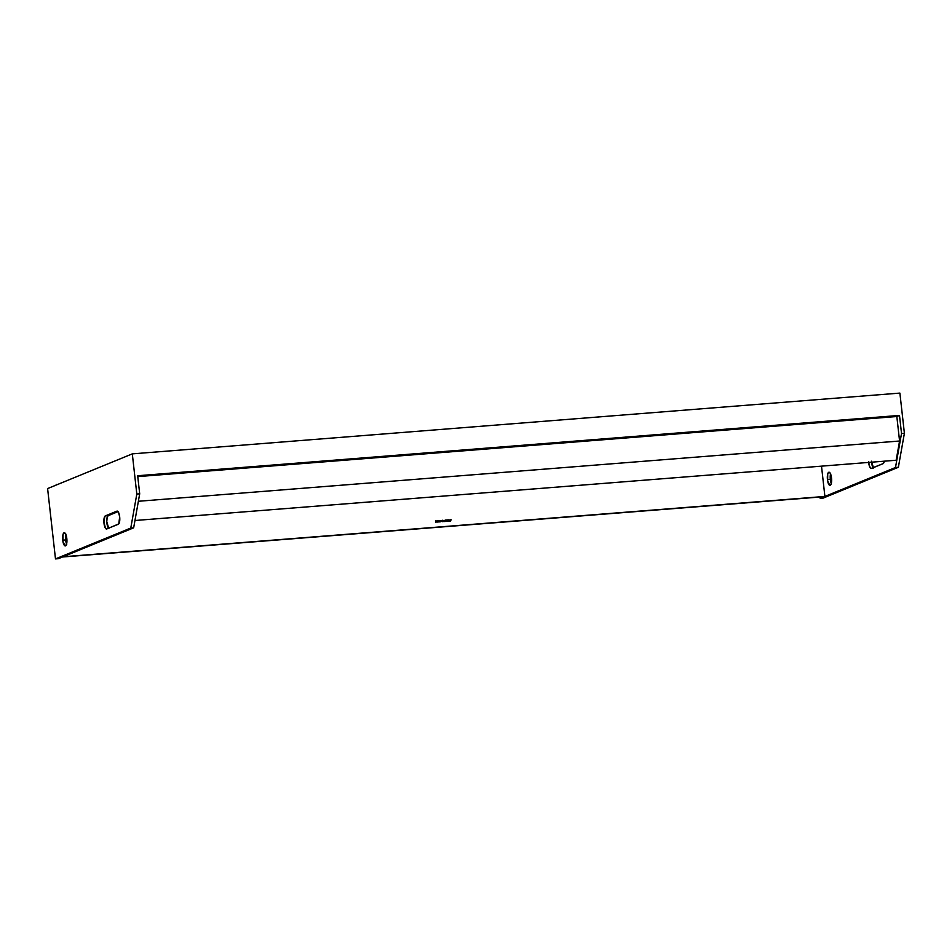 <?xml version="1.0" encoding="UTF-8"?>
<svg xmlns="http://www.w3.org/2000/svg" width="952" height="952" viewBox="0 0 952 952"><rect width="100%" height="100%" fill="white"/><g stroke="black" fill="none" stroke-linecap="round" stroke-linejoin="round"><path stroke-width="1.43" d="M868.664 462.422A6.604 2.106 85.5 0 0 871.258 468.467A6.604 2.106 85.5 0 0 871.473 468.42L883.087 463.66L884.313 461.161A6.604 2.106 85.5 0 1 883.087 463.66L871.056 468.455L869.45 466.206L868.593 461.434M827.443 479.63A6.604 2.106 85.5 0 1 828.966 472.216A6.604 2.106 85.5 0 1 831.524 477.963L831.227 483.759L829.811 485.365L827.633 480.891L827.74 473.834L828.752 472.263L830.013 472.906L831.524 477.963A6.604 2.106 85.5 0 1 830.001 485.377A6.604 2.106 85.5 0 1 827.443 479.63L830.322 479.403L827.443 479.63M830.549 473.882A6.604 2.106 -94.5 0 0 830.322 479.403L830.62 473.596M108.504 528.241A6.604 2.106 -94.5 0 1 106.755 521.279A6.604 2.106 -94.5 0 1 108.183 515.675L118.048 511.629L108.183 515.675L105.303 515.901L116.906 511.141A6.604 2.106 85.5 0 1 117.12 511.093A6.604 2.106 85.5 0 1 119.678 516.841L118.572 512.462L117.322 511.105L104.922 516.186L103.887 521.97L105.505 528.324L106.767 528.955L118.762 523.909L119.678 516.841A6.604 2.106 85.5 0 1 118.381 524.207L106.767 528.955A6.604 2.106 85.5 0 1 106.553 529.014A6.604 2.106 85.5 0 1 103.958 522.934A6.604 2.106 85.5 0 1 105.303 515.901L108.183 515.675L107.171 517.233L106.767 521.744L108.814 528.55M65.914 534.143L65.617 539.951L62.737 540.177A6.604 2.106 85.5 0 1 64.26 532.751A6.604 2.106 85.5 0 1 66.819 538.499L65.307 533.441L64.046 532.811L63.034 534.37L62.927 541.426L65.105 545.901L66.521 544.306L66.819 538.499A6.604 2.106 85.5 0 1 65.295 545.924A6.604 2.106 85.5 0 1 62.737 540.177L65.617 539.951A6.604 2.106 -94.5 0 0 66.592 544.02M821.505 466.147L824.896 496.432L63.07 556.753L133.661 527.824L63.07 556.753L824.896 496.432L895.487 467.503L901.52 433.505L899.497 415.417L896.832 416.512L899.569 441.014L896.165 460.244L134.958 520.506L896.165 460.244L899.569 441.014L138.373 501.276L899.569 441.014L896.832 416.512L137.766 476.607L896.832 416.512L899.497 415.417L901.52 433.505L904.4 433.279L899.89 393.093L132.304 453.866L47.6 488.578L132.304 453.866L136.814 494.052L139.694 493.826L133.661 527.824L130.781 528.051L55.49 558.907L58.369 558.681L62.451 557.003L55.49 558.907L47.6 488.578L55.49 558.907L130.781 528.051L133.661 527.824L139.694 493.826L137.671 475.738L139.694 493.826L136.814 494.052L130.781 528.051L136.814 494.052L132.304 453.866L899.89 393.093L904.4 433.279L901.52 433.505L895.487 467.503L824.896 496.432L821.505 466.147M437.23 521.755L436.552 521.22L436.908 522.112M439.764 521.696L439.11 520.946L439.396 521.91L439.788 520.875L438.86 521.434L439.396 521.91M441.597 521.41L442.347 521.66L442.192 520.292L441.597 521.41L442.347 521.66L442.192 520.292L441.597 521.41M445.465 521.446L445.738 520.363L444.977 520.316L445.274 521.41L445.31 520.042L445.465 521.446L445.822 520.708M446.94 520.09L447.19 521.303L447.702 519.887L446.916 519.959L447.19 521.303L447.702 519.887L446.94 520.09M448.999 519.923L449.439 521.089L448.999 519.923M450.332 519.816L450.582 521.042L451.105 519.625L450.32 519.685L450.582 521.042L451.105 519.625L450.332 519.816M448.321 521.089L448.166 519.828L448.559 521.006M445.952 520.447L446.643 520.387L446.012 521.363L446.869 521.303L446.607 520.054L446.012 521.363L446.869 521.303L446.75 520.327L445.952 520.447M444.739 520.435L444.025 520.351L444.263 521.494L444.739 520.435L444.013 520.494L444.465 521.529L444.739 520.435M443.037 521.636L442.823 520.244L443.001 521.648M440.788 521.256L440.026 520.863L440.276 521.755L440.859 520.792L440.538 521.696L440.026 520.863L440.55 521.815L440.788 521.256M437.789 522.017L437.67 520.97L438.658 521.946L438.503 520.625L438.515 521.672L437.527 520.696L437.682 522.029L437.67 520.97L438.634 521.946L438.503 520.625L438.515 521.672L437.527 520.696L437.789 522.017M435.695 522.184L436.159 520.803L435.695 522.184M65.843 534.429A6.604 2.106 -94.5 0 0 65.617 539.951L66.735 544.318M820.041 497.027L820.196 498.372L824.277 496.694L820.196 498.372L823.075 498.134L898.367 467.277L895.487 467.503L898.367 467.277L904.4 433.279L898.367 467.277L823.075 498.134L820.196 498.372L820.041 497.027M62.451 557.003L824.277 496.694L62.451 557.003M137.671 475.738L899.497 415.417L137.671 475.738M873.519 468.015L871.473 461.208M831.441 483.771L830.322 479.403A6.604 2.106 -94.5 0 0 831.298 483.485M871.544 462.196A6.604 2.106 -94.5 0 0 873.21 467.706M56.739 484.378L55.763 485.234M450.32 519.697L451.105 519.625L450.57 521.03L451.07 519.637L450.32 519.697M449.058 519.792L449.415 521.101L449.058 519.792M448.237 519.816L448.356 521.22M448.118 519.84L448.44 521.208M446.916 519.959L447.702 519.887L447.166 521.291L447.666 519.899L446.916 519.959M446.286 519.982L446.845 521.303L446.167 520.006M445.572 521.422L445.31 520.042L445.429 521.458M445.286 520.185L445.417 521.315M445.703 521.018L445.048 520.78M442.537 520.97L442.882 520.244L443.37 520.911L442.74 520.28M442.502 520.982L442.847 520.256M443.12 521.625L443.37 520.911M443.287 521.208L442.716 520.458L443.061 521.494M442.906 520.375L442.989 521.517L442.799 520.399M442.085 520.661L441.776 521.268L442.085 520.661M440.645 521.672L440.026 520.875L440.8 521.494M439.669 520.899L439.86 521.851L439.669 520.899M438.86 521.434L439.693 521.065L439.074 520.97M439.467 521.779L439.277 521.03L439.396 521.791M437.527 520.72L438.515 521.672L437.527 520.72M438.396 520.637L438.658 521.946L438.396 520.637M437.646 520.982L437.765 522.017L437.646 520.982M436.456 521.315L437.039 522.089M436.861 521.113L437.039 521.958M435.54 520.863L436.159 520.803L435.54 520.863M435.707 521.541L435.778 522.172L435.707 521.541"/></g></svg>

